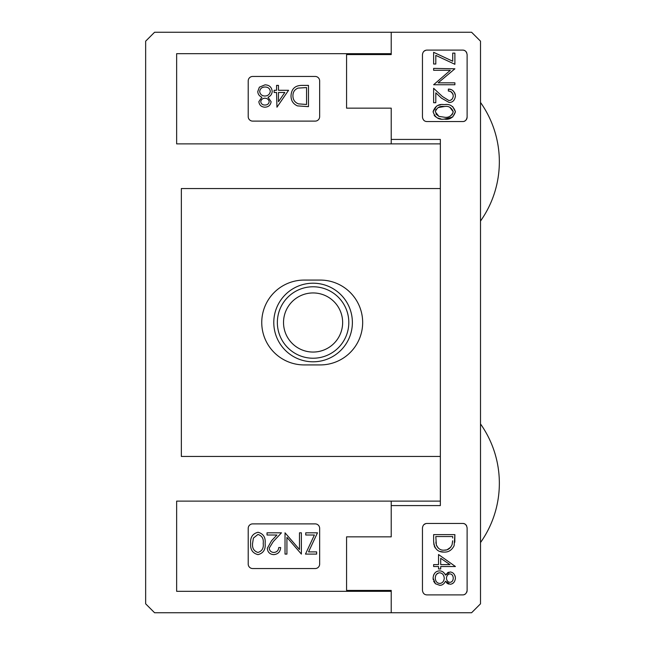 <?xml version="1.0" encoding="UTF-8"?>
<svg xmlns="http://www.w3.org/2000/svg" width="645" height="645" viewBox="0 0 645 645"><rect width="100%" height="100%" fill="white"/><g stroke="black" fill="none" stroke-linecap="round" stroke-linejoin="round"><path stroke-width="0.97" d="M261.749 322.5A42.425 42.425 0 0 0 304.174 364.925L320.251 364.925A42.425 42.425 0 0 0 362.667 322.5A42.425 42.425 0 0 0 320.251 280.075L304.174 280.075A42.425 42.425 0 0 0 261.749 322.5M391.225 501.117L391.225 505.583L440.35 505.583L440.35 139.417L391.225 139.417L391.225 108.158L346.575 108.158L346.575 54.575L391.225 54.575L391.225 53.68L176.641 53.68L176.641 143.883L440.35 143.883M440.35 501.117L176.641 501.117L176.641 591.32L391.225 591.32L391.225 590.425L346.575 590.425L346.575 536.842L391.225 536.842L391.225 505.583M391.225 32.25L471.584 32.25L480.509 41.183L480.509 603.817L471.584 612.75L154.582 612.75L145.649 603.817L145.649 41.183L154.582 32.25L391.225 32.25L391.225 54.575M440.35 188.542L181.35 188.542L181.35 456.458L440.35 456.458M252.679 568.543L315.187 568.543A4.467 4.467 0 0 0 319.654 564.077L319.654 528.352A4.467 4.467 0 0 0 315.187 523.885L252.679 523.885A4.467 4.467 0 0 0 248.212 528.352L248.212 564.077A4.467 4.467 0 0 0 252.679 568.543M252.679 121.115L315.187 121.115A4.467 4.467 0 0 0 319.654 116.648L319.654 80.923A4.467 4.467 0 0 0 315.187 76.457L252.679 76.457A4.467 4.467 0 0 0 248.212 80.923L248.212 116.648A4.467 4.467 0 0 0 252.679 121.115M391.225 139.417L391.225 143.883M316.647 551.902L308.544 551.902L317.469 532.818L305.746 532.818L305.746 535.003L314.389 535.003L305.472 554.087L316.647 554.087L316.647 551.902M301.384 532.818L299.474 532.818L299.474 549.516L285.025 532.818L285.025 554.087L286.928 554.087L286.928 537.35L301.384 554.087L301.384 532.818M278.753 547.541C278.455 550.572 276.818 552.209 273.827 552.451C271.085 552.273 269.546 550.83 269.207 548.137L273.23 541.623L281.478 532.818L267.03 532.818L267.03 535.003L276.923 535.003L271.601 540.679L267.304 548.306C267.659 552.233 269.803 554.345 273.722 554.627C277.995 554.224 280.309 551.862 280.664 547.541L278.753 547.541M265.119 543.445C265.74 537.414 263.37 533.689 258.008 532.278C252.582 533.665 250.139 537.39 250.671 543.445C250.139 549.508 252.59 553.241 258.008 554.627C263.378 553.208 265.748 549.484 265.119 543.445M263.208 543.453C263.805 548.169 262.047 551.169 257.944 552.451C253.88 551.144 252.09 548.145 252.582 543.453L253.38 538.107L257.944 534.455C262.047 535.745 263.805 538.744 263.208 543.453M308.471 85.39L301.884 85.39C295.039 85.454 291.419 88.905 291.024 95.75C290.984 100.564 293.12 103.95 297.426 105.885L308.471 106.651L308.471 85.39M306.56 87.567L306.56 104.474L298.53 103.877C294.813 102.482 292.951 99.782 292.927 95.758C292.927 92.025 294.628 89.478 298.038 88.107L306.56 87.567M276.955 107.199L288.565 90.292L278.479 90.292L278.479 85.39L276.568 85.39L276.568 90.292L274.117 90.292L274.117 92.477L276.568 92.477L276.955 107.199M278.479 92.477L284.816 92.477L278.479 101.716L278.479 92.477M261.87 97.234L258.847 101.684C259.33 105.143 261.346 106.981 264.885 107.199C268.473 107.03 270.553 105.208 271.118 101.741L268.014 97.234C270.602 96.097 271.997 94.154 272.206 91.405C271.706 87.164 269.312 84.979 265.014 84.842L259.371 87.18L257.758 91.582C257.976 94.251 259.346 96.137 261.87 97.234M264.99 105.022C262.636 105.062 261.217 103.974 260.757 101.757C261.169 99.491 262.555 98.306 264.918 98.201C267.288 98.298 268.723 99.467 269.207 101.716C268.755 103.918 267.344 105.022 264.99 105.022M264.869 96.024C261.902 95.887 260.169 94.388 259.669 91.542C260.128 88.575 261.91 87.075 264.99 87.027C268.038 87.011 269.803 88.454 270.303 91.34C269.803 94.347 267.989 95.903 264.869 96.024M436.617 106.086L433.077 111.754C435.036 117.535 438.761 119.978 444.252 119.099L452.629 117.076M452.717 117.003L455.435 111.754L452.653 106.53M440.559 104.853L438.229 105.385M434.158 115.318L435.52 116.801M437.431 117.954L440.89 118.906M450.041 91.348L448.348 91.018C451.089 91.026 452.726 92.67 453.258 95.944C452.838 98.935 451.403 100.475 448.944 100.555L442.43 96.532L433.625 88.292L433.625 102.74L435.81 102.74L435.81 92.84L441.486 98.161L449.113 102.466C452.669 102.482 454.773 100.338 455.435 96.041C454.636 91.388 452.274 89.075 448.348 89.107L450.815 89.526M455.273 94.444L455.12 93.872M454.757 92.977L453.072 90.824M453.024 90.784L452.322 90.26M450.678 91.614L452.806 93.767M452.822 93.815L453.145 94.823M453.258 95.944L453.161 96.927M452.443 98.653L451.871 99.338M451.831 99.378L450.508 100.257M462.65 121.558C465.045 121.615 466.529 120.123 467.117 117.092C466.537 120.123 465.045 121.615 462.65 121.558L426.925 121.558C424.386 121.462 422.894 119.97 422.459 117.092L422.459 54.575C422.886 51.713 424.378 50.221 426.925 50.108L462.65 50.108C465.037 50.052 466.529 51.536 467.117 54.575L467.117 117.092A4.467 4.467 0 0 1 464.15 121.3M425.845 50.245L423.894 51.302M446.332 582.508L447.396 583.491M448.09 583.878L448.63 584.072M452.145 583.725L453.572 582.733M455.314 576.912L454.975 575.695M448.662 572.188L447.437 572.768M446.332 573.776L445.477 575.082C444.155 572.365 442.212 570.97 439.648 570.889C435.738 571.035 433.553 573.429 433.077 578.081L433.214 579.734M444.421 573.381L443.034 571.978M435.085 572.76L433.537 575.114M433.642 581.282L435.415 583.733L439.817 585.337C442.301 585.265 444.187 583.894 445.477 581.226L449.92 584.249C453.056 584.128 454.894 582.113 455.435 578.21C454.959 574.276 453.145 572.196 449.984 571.978L445.477 575.082M425.845 523.579L423.894 524.627M462.65 594.892C465.045 594.948 466.529 593.456 467.117 590.425C466.537 593.456 465.045 594.948 462.65 594.892L426.925 594.892C424.386 594.787 422.894 593.303 422.459 590.425L422.459 527.908C422.886 525.038 424.378 523.555 426.925 523.442L462.65 523.442C465.037 523.385 466.529 524.869 467.117 527.908L467.117 590.425A4.467 4.467 0 0 1 466.649 592.408M434.238 545.952L435.222 547.96M454.765 542.34L454.894 534.624L454.128 545.67C451.814 550.201 448.436 552.338 443.994 552.08L439.979 551.451M391.225 612.75L391.225 590.425M433.948 544.807L433.625 541.22C434.254 548.621 437.713 552.241 443.994 552.08M433.625 541.22L433.625 534.624L454.894 534.624M452.709 538.035L452.709 536.535L435.81 536.535L436.351 545.057C438.052 548.669 440.6 550.379 443.994 550.169C447.719 550.37 450.42 548.5 452.113 544.565L452.645 540.784M452.605 541.381L452.113 544.565M450.782 547.186L447.227 549.661M446.38 549.911L443.994 550.169M438.278 548.113L436.351 545.057M436.036 543.55L435.891 542.002M455.435 566.528L440.712 566.528L440.712 568.979L438.535 568.979L438.535 566.528L433.625 566.528L433.625 564.617L438.535 564.617L438.535 554.531L455.435 566.528M440.712 564.617L449.952 564.617L440.712 558.28L440.712 564.617M433.077 578.081L435.415 583.733M453.258 578.105C453.113 580.71 452.024 582.121 449.992 582.338C447.928 582.161 446.743 580.774 446.437 578.186C446.719 575.59 447.888 574.155 449.952 573.889C451.968 574.098 453.064 575.509 453.258 578.105L453.056 579.742M452.339 581.137L451.258 582.024M435.262 578.105C435.456 574.816 436.899 573.05 439.584 572.8C442.357 573.042 443.921 574.848 444.26 578.226C443.921 581.435 442.43 583.169 439.785 583.435C437.036 583.225 435.528 581.443 435.262 578.105L435.544 576.058M435.552 576.017L436.407 574.372M436.463 574.3L438.729 572.889M438.761 572.889L439.584 572.8M443.228 581.492L442.881 581.927M441.438 583.048L440.648 583.33M435.81 64.024L433.625 64.024L433.625 52.301L452.709 61.219L452.709 53.116L454.894 53.116L454.894 64.298L435.81 55.373L435.81 64.024M454.894 68.789L438.157 82.834L454.894 82.834L454.894 84.745L433.625 84.745L450.323 70.297L433.625 70.297L433.625 68.386L454.894 68.789M448.348 91.018L448.348 89.107M449.113 102.466C452.661 102.491 454.765 100.346 455.435 96.041M444.252 119.099C449.783 119.978 453.516 117.535 455.435 111.754C453.459 106.03 449.734 103.66 444.252 104.643C438.761 103.708 435.036 106.078 433.077 111.754M444.26 117.188L438.914 116.382L435.262 111.819C436.963 107.489 439.963 105.732 444.26 106.554C448.573 105.74 451.573 107.489 453.258 111.819C451.532 116.132 448.533 117.922 444.26 117.188M449.912 107.344L453.258 111.819L452.04 114.842M450.887 115.786L449.621 116.39M435.601 110.174L436.052 109.328M438.1 107.554L444.26 106.554M438.914 116.382L435.835 113.98M466.649 52.584A4.467 4.467 0 0 0 464.577 50.552M464.15 50.374A4.467 4.467 0 0 0 462.65 50.108M425.337 50.407A4.467 4.467 0 0 0 423.902 51.294M452.588 541.639L452.556 542.042L452.588 541.639M449.363 548.556L448.751 548.96M435.996 543.195L435.899 542.066L435.996 543.195M454.838 541.26L454.862 540.679M466.649 525.917A4.467 4.467 0 0 0 462.65 523.442L426.925 523.442M464.15 594.625A4.467 4.467 0 0 0 465.545 593.827M454.862 540.695L454.757 542.356M348.808 322.5A35.725 35.725 0 0 1 313.083 358.225A35.725 35.725 0 0 1 277.358 322.5A35.725 35.725 0 0 1 313.083 286.775A35.725 35.725 0 0 1 348.808 322.5M342.64 322.5A29.557 29.557 0 0 1 313.083 352.057A29.557 29.557 0 0 1 283.526 322.5A29.557 29.557 0 0 1 313.083 292.943A29.557 29.557 0 0 1 342.64 322.5M273.786 322.5A39.297 39.297 0 0 1 313.083 283.203A39.297 39.297 0 0 1 352.38 322.5A39.297 39.297 0 0 1 313.083 361.797A39.297 39.297 0 0 1 273.786 322.5M480.517 542.55A102.765 102.765 0 0 0 480.517 423.95M480.509 221.05A102.765 102.765 0 0 0 480.509 102.442"/></g></svg>

